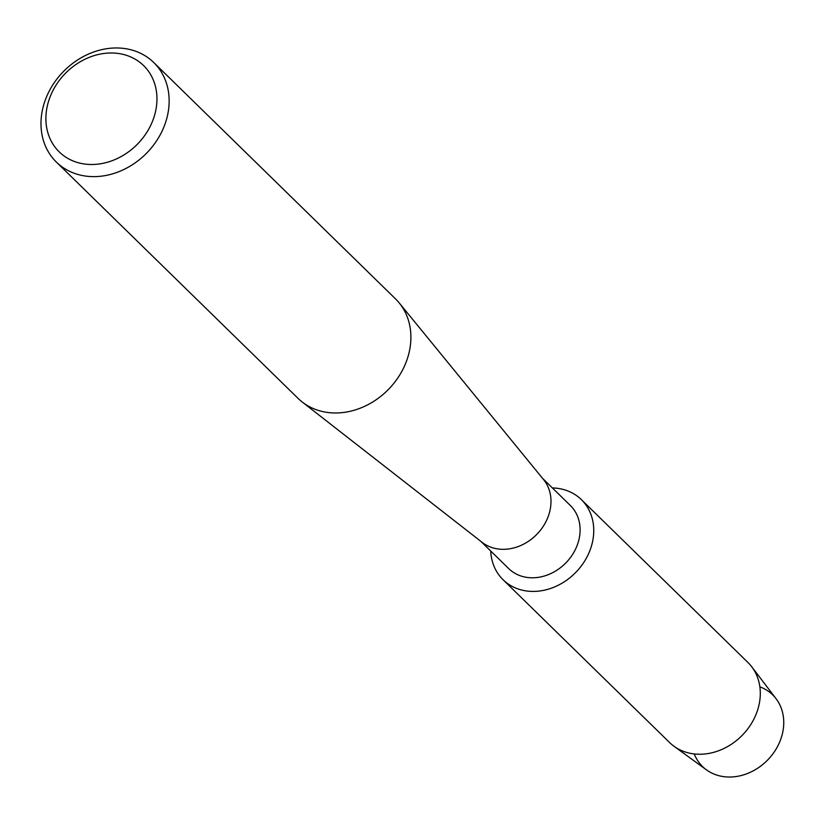 <?xml version="1.0" encoding="UTF-8"?>
<svg xmlns="http://www.w3.org/2000/svg" width="825" height="825" viewBox="0 0 825 825"><rect width="100%" height="100%" fill="white"/><g stroke="black" fill="none" stroke-linecap="round" stroke-linejoin="round"><path stroke-width="1.24" d="M759.856 686.833A50.139 41.951 134.4 0 1 780.986 738.581A50.139 41.951 134.4 0 1 728.784 777.026A50.139 41.951 134.4 0 1 694.248 753.947M542.468 478.252L570.353 505.508A44.107 36.908 134.4 0 1 574.582 551.038A44.107 36.908 134.4 0 1 531.754 577.789A44.107 36.908 134.4 0 1 508.695 568.58L480.81 541.324M552.389 487.946A56.007 46.87 134.4 0 1 592.773 540.633A56.007 46.87 134.4 0 1 532.342 591.422A56.007 46.87 134.4 0 1 490.731 551.018A56.007 46.87 134.4 0 0 503.064 579.727A56.007 46.87 134.4 0 0 532.342 591.422A56.007 46.87 134.4 0 0 586.74 557.452A56.007 46.87 134.4 0 0 581.367 499.63A56.007 46.87 134.4 0 0 552.389 487.946M153.749 62.504L395.495 298.856A69.64 58.266 134.4 0 1 399.176 302.878L543.572 479.593A44.107 36.908 134.4 0 1 544.469 524.349A44.107 36.908 134.4 0 1 502.631 549.316A44.107 36.908 134.4 0 1 482.171 542.386L302.239 402.022A69.64 58.266 134.4 0 1 298.134 398.444L56.389 162.092A69.64 58.266 134.4 0 1 49.706 90.203A69.64 58.266 134.4 0 1 117.336 47.974A69.64 58.266 134.4 0 1 153.749 62.504A69.64 58.266 134.4 0 1 160.421 134.392A69.64 58.266 134.4 0 1 92.792 176.622A69.64 58.266 134.4 0 1 56.389 162.092M399.176 302.878A69.64 58.266 134.4 0 1 400.61 373.539A69.64 58.266 134.4 0 1 334.548 412.974A69.64 58.266 134.4 0 1 302.239 402.022M112.066 52.996A60.349 50.5 134.4 0 1 155.935 109.601A60.349 50.5 134.4 0 1 90.802 164.495A60.349 50.5 134.4 0 1 46.922 107.879A60.349 50.5 134.4 0 1 112.066 52.996M581.367 499.63L747.914 662.454A56.007 46.87 134.4 0 1 751.709 666.744L776.057 698.703A50.139 41.951 134.4 0 1 775.985 749.244A50.139 41.951 134.4 0 1 728.784 777.026A50.139 41.951 134.4 0 1 706.478 769.869L673.973 746.243A56.007 46.87 134.4 0 1 669.601 742.552L503.064 579.727M751.709 666.744A56.007 46.87 134.4 0 1 751.616 723.205A56.007 46.87 134.4 0 1 698.888 754.246A56.007 46.87 134.4 0 1 673.973 746.243"/></g></svg>
